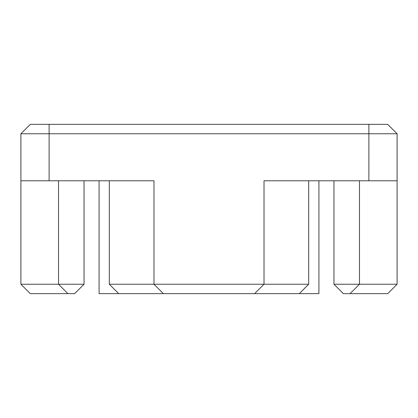 <?xml version="1.0" encoding="UTF-8"?>
<svg xmlns="http://www.w3.org/2000/svg" width="418" height="418" viewBox="0 0 418 418"><rect width="100%" height="100%" fill="white"/><g stroke="black" fill="none" stroke-linecap="round" stroke-linejoin="round"><path stroke-width="0.63" d="M350.075 293.645L387.695 293.645L397.1 284.24L333.961 284.24L343.366 293.645L350.075 293.645L359.48 284.24L359.48 180.785M333.961 180.785L333.961 284.24M254.614 293.645L299.288 293.645L308.693 284.24L109.307 284.24L118.712 293.645L254.614 293.645L264.019 284.24L264.019 180.785L397.1 180.785L397.1 284.24M397.1 180.785L397.1 133.76L387.695 124.355L30.305 124.355L20.9 133.76L20.9 284.24L30.305 293.645L67.925 293.645L58.52 284.24L20.9 284.24M67.925 293.645L74.634 293.645L84.039 284.24L58.52 284.24L58.52 180.785M163.386 293.645L153.981 284.24L153.981 180.785L20.9 180.785L20.9 133.76L397.1 133.76M109.307 180.785L109.307 284.24M84.039 180.785L84.039 284.24M99.087 180.785L99.087 293.645L118.712 293.645M318.913 180.785L318.913 293.645L299.288 293.645M308.693 180.785L308.693 284.24M368.885 124.355L368.885 180.785M49.115 180.785L49.115 124.355"/></g></svg>
